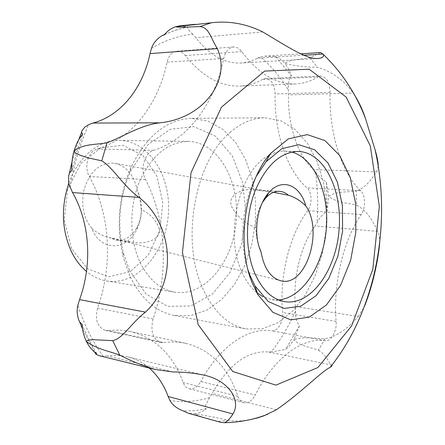 <?xml version="1.0" encoding="UTF-8"?>
<svg xmlns="http://www.w3.org/2000/svg" width="445" height="445" viewBox="0 0 445 445"><rect width="100%" height="100%" fill="white"/><g stroke="black" fill="none" stroke-linecap="round" stroke-linejoin="round"><path stroke-width="0.33" stroke-dasharray="2.23 1.67" d="M91.859 228.457C97.049 232.963 102.739 235.984 108.919 237.519L132.388 242.23C144.636 244.778 160.906 239.989 159.327 229.325C156.451 220.281 150.438 213.717 141.293 209.634L139.713 197.396L137.194 190.043L139.674 196.256C142.834 207.737 141.844 218.845 136.71 229.581C126.775 251.063 100.231 251.52 91.859 228.457C83.771 218.406 81.057 205.935 83.727 191.044C89.289 171.592 99.585 162.325 114.621 163.259C126.441 166.041 133.962 174.968 137.194 190.043M259.213 247.086L256.709 237.574L255.647 227.873C244.361 222.973 236.328 215.792 231.556 206.346C227.289 195.622 241.145 187.89 255.157 189.887L273.013 192.24L114.621 163.259M141.293 209.634C141.265 215.825 139.93 221.56 137.288 226.839C132.098 236.356 125.173 240.851 116.512 240.328L109.17 237.574M255.647 227.873C255.825 218.195 258.094 209.723 262.45 202.464M295.563 311.027C295.202 317.129 296.503 322.019 299.474 325.701L293.978 339.63C304.48 336.153 314.654 338.673 324.972 338.701C338.595 336.704 350.465 325.378 358.281 316.573L295.363 306.527L295.563 311.027C288.822 326.057 280.723 339.707 271.272 351.973L268.329 351.951C247.754 350.421 229.036 364.227 212.165 393.369L209.678 397.546C196.696 401.596 183.457 402.591 169.957 400.545M324.972 338.701L318.442 350.265C309.904 346.994 298.862 345.798 293.978 339.63L290.057 345.198L285.568 349.453L271.272 351.973M249.334 419.807C242.102 421.181 235.199 421.37 228.624 420.369C217.922 417.805 206.547 415.602 194.498 413.767L188.235 413.21M209.678 397.546L205.395 405.762L205.167 407.92L206.246 408.905C202.442 411.742 198.526 413.366 194.498 413.767C197.791 416.181 209.489 418.878 217.805 421.493L220.436 422.255M71.923 170.741L76.757 151.945L82.809 133.906M68.797 183.151C78.047 156.812 99.246 139.741 119.371 140.381C149.704 140.881 171.898 177.677 168.238 215.597C165.139 253.561 136.793 285.862 106.85 280.995C99.558 279.783 92.777 276.59 86.491 271.417M71.556 248.694L64.23 220.08L67.612 189.303L80.918 163.332L100.926 147.74L123.104 145.27L142.956 155.617L156.918 176.114L162.803 202.664L159.794 230.56L148.391 255.007L130.379 271.578L108.791 276.784L87.682 268.88L71.556 248.694M139.491 261.026C129.222 238.259 129.211 206.141 139.641 181.254C151.762 155.349 167.943 142.061 188.179 141.382C218.417 141.922 240.078 181.182 236.195 221.649C232.869 262.161 204.611 296.976 174.752 292.165C159.866 289.456 148.113 279.076 139.491 261.026M331.914 365.123L268.329 351.951M318.442 350.265C327.826 355.922 328.877 364.327 331.631 364.917M358.281 316.573L364.205 306.939M379.713 242.714L379.385 236.629L377.944 231.428L314.999 225.965L317.068 222.722C319.343 217.894 322.697 214.117 327.136 211.403L328.71 196.379C336.197 190.944 346.855 192.435 356.206 191.055L356.528 205.24C368.043 210.713 373.978 223.863 377.944 231.428M378.272 166.141L376.782 171.926C373.021 176.159 367.52 187.161 356.206 191.055M354.348 94.74L353.174 93.083L288.482 94.902L288.316 86.452L288.799 80.773L290.007 76.946L291.492 76L288.633 69.192L284.9 63.502C295.919 66.082 306.739 67.317 317.346 67.212C332.193 71.773 344.135 80.4 353.174 93.083M320.706 52.56L309.92 57.755C301.143 59.43 289.645 59.274 284.9 63.502C282.108 60.108 278.993 57.811 275.544 56.61L264.636 56.165L260.509 56.86C271.194 65.993 280.489 77.068 288.388 90.074M129.4 270.287L123.293 252.716C116.863 224.725 119.282 197.53 130.557 171.119L148.063 144.597L170.385 129.239L193.953 126.625L215.458 136.209L232.301 155.934L242.742 182.839L245.863 213.556L241.463 244.6L229.993 272.496L212.554 293.945L190.961 305.971L167.759 306.349L146.11 294.139L129.4 270.287M129.773 275.839L123.081 256.632C116.028 225.965 118.682 196.167 131.041 167.231C146.728 135.586 166.975 119.293 191.789 118.348L208.165 121.157L223.056 129.473L235.722 142.561L245.595 159.516L252.282 179.329L255.552 200.962L255.308 223.351L251.592 245.423L244.55 266.138L234.47 284.461L221.755 299.407L206.981 310.048L190.849 315.605L174.234 315.477C155.661 311.756 140.837 298.539 129.773 275.839M230.649 132.009C195.572 160.094 180.498 239.243 202.169 287.075C213.01 311.305 227.595 325.262 245.907 328.927L262.283 328.805L278.181 322.625L292.754 311.049L305.309 294.952L315.31 275.31L322.341 253.188L326.146 229.653L326.563 205.824L323.543 182.806L317.174 161.707L307.662 143.646L295.358 129.679L280.806 120.784L264.714 117.769C253.038 117.875 241.685 122.62 230.649 132.009M265.454 78.509L320.717 76.095C326.58 76.991 329.701 82.408 330.09 92.349C328.894 133.878 341.999 173.628 360.717 190.755C365.556 194.96 365.829 208.316 361.24 214.573C343.473 239.783 332.866 283.804 336.108 321.485C337.076 330.958 331.041 341.816 325.289 340.686C302.772 337.054 274.281 357.296 255.235 394.993L200.773 381.549C197.508 387.133 193.636 389.536 189.169 388.758C186.472 388.001 184.486 385.926 183.207 382.544C173.127 354.921 155.528 337.922 130.407 331.547L185.743 343.329C178.795 341.843 171.52 341.599 163.905 342.594L108.502 330.579L105.432 330.435C97.333 327.147 94.724 319.716 97.6 308.135C113.125 264.464 110.349 214.44 89.312 176.481C83.632 166.992 88.299 151.172 97.333 148.958C132.376 138.545 158.303 104.202 167.07 62.144C168.733 55.542 171.981 51.898 176.826 51.214C179.997 51.064 182.806 52.516 185.248 55.564C202.314 76.518 220.503 86.68 239.805 86.063L295.469 83.966C303.39 83.615 310.866 81.29 317.897 76.991L262.589 79.371L265.454 78.509C271.439 79.343 274.654 84.494 275.11 93.962C274.142 133.511 287.743 171.42 307.033 187.868C312.017 191.901 312.384 204.667 307.723 210.624C289.667 234.626 279.104 276.54 282.647 312.562C283.693 321.624 277.585 331.926 271.706 330.774C248.683 327.031 219.841 345.988 200.773 381.549M185.743 343.329C210.702 349.742 228.079 367.409 237.869 396.323C239.115 399.866 241.068 402.013 243.732 402.764C248.143 403.509 251.981 400.917 255.235 394.993M295.469 83.966C276.462 84.583 258.562 73.809 241.774 51.626C239.371 48.394 236.595 46.847 233.447 46.992C228.635 47.693 225.393 51.525 223.707 58.501C214.757 102.901 188.83 139.213 153.703 150.321C144.647 152.68 139.886 169.484 145.521 179.53C166.386 219.73 168.872 272.568 153.124 318.976C150.188 331.275 152.757 339.107 160.834 342.478L163.905 342.594M320.717 76.095L317.897 76.991M262.589 79.371C255.452 83.482 247.854 85.713 239.805 86.063M108.502 330.579C116.128 329.734 123.426 330.057 130.407 331.547M172.871 371.937L107.395 355.955C114.448 354.993 121.179 355.277 127.587 356.818C135.658 358.798 142.856 362.53 149.197 367.998M107.395 355.955L103.112 356.172C92.655 341.877 84.233 324.922 77.853 305.298M99.029 355.655L103.112 356.172M151.445 48.399C165.162 40.234 178.962 35.511 192.841 34.232L195.833 37.714C209.79 55.364 224.814 63.796 240.912 63.018L318.375 58.434M192.841 34.232C188.663 30.482 187 28.052 187.868 26.928L179.813 25.843M303.801 55.258L257.483 58.162C252.243 61.026 246.719 62.65 240.912 63.018M257.483 58.162L260.509 56.86M376.782 171.926L313.358 169.539C298.15 156.039 287.698 125.985 288.482 94.902M313.358 169.539L315.605 171.954C317.708 188.674 318.197 205.596 317.068 222.722M315.605 171.954C318.158 175.786 321.735 179.168 326.341 182.1L328.71 196.379C336.548 202.803 347.094 202.653 356.528 205.24M295.363 306.527C292.671 278.125 300.842 245.228 314.999 225.965M256.682 292.582C250.112 287.181 244.8 279.41 240.739 269.269C224.48 231.356 240.434 169.222 268.891 155.444M269.664 155.027C274.826 152.335 280.005 151.044 285.189 151.155L291.709 152.062M278.542 299.947L271.962 299.685L262.973 296.732M248.071 270.059C238.626 241.874 242.163 202.169 256.437 176.092M164.266 34.86C172.265 31.083 180.275 28.419 188.302 26.861M275.544 56.61L291.492 76M96.771 353.658C91.186 344.658 86.252 334.779 81.969 324.032M299.474 325.701L285.568 349.453M206.246 408.905L194.832 410.652L183.284 410.924M326.341 182.1L327.136 211.403M276.356 409.767L212.165 393.369M70.088 187.545C73.764 165.062 79.944 144.102 88.622 124.656M228.624 420.369L217.805 421.493M309.92 57.755L317.346 67.212M325.289 340.686L271.706 330.774M336.108 321.485L282.647 312.562M361.24 214.573L307.723 210.624M360.717 190.755L307.033 187.868M330.09 92.349L275.11 93.962M241.774 51.626L185.248 55.564M223.707 58.501L167.07 62.144M153.703 150.321L97.333 148.958M145.521 179.53L89.312 176.481M153.124 318.976L97.6 308.135M237.869 396.323L183.207 382.544M262.756 31.94L195.833 37.714M108.919 237.519L280.011 280.595M139.713 197.396L139.674 196.256M137.288 226.839L136.71 229.581M255.157 189.893L279.499 191.317M116.512 240.328L132.388 242.23M68.625 176.915L69.159 174.268M72.007 161.986L78.743 139.797M81.752 131.714L82.364 130.168M106.85 280.995L174.752 292.165M119.371 140.381L188.179 141.382M123.293 252.716L123.081 256.632M130.557 171.119L131.041 167.231M174.234 315.477L245.907 328.927M191.789 118.348L264.714 117.769M176.826 51.214L233.447 46.992M105.432 330.435L160.834 342.478M189.169 388.758L243.732 402.764M127.587 356.818L204.038 375.157M154.07 369.2L155.133 369.461M264.636 56.159L300.581 53.856M271.962 299.685L284.878 301.71M285.189 151.155L298.261 151.445M95.998 354.253L95.725 353.825M94.624 352.073L82.509 328.855M79.232 320.884L78.253 318.309M161.969 35.7L162.926 35.238M164.611 34.454L176.198 29.949L187.868 26.928"/><path stroke-width="0.67" d="M273.508 192.323L288.377 195.205C294.623 197.09 300.408 200.645 305.743 205.851C323.916 230.944 305.654 287.837 280.739 280.778C270.56 277.852 263.996 268.229 261.048 251.909L259.213 247.086M262.45 202.464L265.732 198.025C270.02 193.336 274.61 191.094 279.499 191.317C282.72 191.528 285.679 192.824 288.377 195.205M261.048 251.909C252.799 234.654 256.693 205.529 268.913 192.529C281.935 177.355 300.297 184.964 305.743 205.851M331.914 365.123C332.309 365.54 331.703 366.302 330.09 367.398C321.713 371.236 301.059 392.852 276.356 409.767L264.046 415.758L257.483 417.927L249.334 419.807M145.415 312.117C177.132 283.621 174.312 225.131 139.035 197.408C122.931 185.765 113.158 167.487 101.777 160.851L88.844 157.975L80.651 155.533L75.077 152.741L74.126 150.66C72.229 157.152 71.495 163.849 71.923 170.741C69.932 171.681 68.836 173.739 68.625 176.915L68.508 180.698L69.086 184.53L72.546 192.557C89.996 223.056 92.438 264.091 79.577 299.618L77.853 305.298C76.846 309.698 76.979 314.036 78.248 318.309C78.949 321.073 80.189 322.981 81.969 324.032C82.425 330.596 83.949 336.492 86.547 341.71C97.755 349.436 108.641 350.96 119.75 355.093L112.735 340.659C123.271 338.211 130.836 323.504 145.415 312.117L79.577 299.618M88.622 124.656L84.823 127.109L82.364 130.168C81.235 131.993 81.379 133.239 82.809 133.906C78.965 138.601 76.073 144.186 74.126 150.66C84.689 143.468 95.931 144.931 107.011 142.784C121.852 137.438 140.264 124.956 159.944 122.814L92.977 123.065L88.622 124.656M86.491 271.417C80.434 266.338 75.405 259.735 71.417 251.603C61.721 230.121 60.848 207.303 68.797 183.151M149.197 367.998C157.497 375.274 163.816 384.769 168.154 396.484L169.957 400.545C172.743 405.256 177.182 408.716 183.284 410.924L188.235 413.21L220.436 422.255L224.002 422.689C226.544 422.299 229.525 419.39 232.952 413.967C241.652 399.649 227.829 380.069 204.038 375.157C194.827 373.149 184.441 372.076 172.871 371.937L155.127 369.467C142.127 365.467 130.335 360.678 119.75 355.093M364.205 306.939C372.409 287.147 378.256 260.192 379.713 242.714M378.272 166.141C378.111 161.83 377.032 156.329 375.029 149.62L365.623 118.926C362.758 110.076 358.998 102.016 354.348 94.74M365.623 118.926C356.334 94.268 342.283 72.83 323.482 54.602L320.706 52.56L300.581 53.856M323.482 54.602C324.105 56.754 322.403 58.028 318.375 58.434C307.356 59.942 287.576 46.692 262.756 31.94C246.107 23.702 228.958 20.654 211.314 22.784L175.597 26.739L179.813 25.843L195.233 24.314M159.944 122.814C204.021 118.415 231.545 79.494 217.31 48.616C209.823 36.251 208.966 27.418 199.939 26.617C191.239 26.778 179.012 27.785 175.597 26.739C171.375 28.146 167.598 30.85 164.266 34.86L161.969 35.7C156.857 38.832 153.347 43.065 151.445 48.399L150.043 53.606C142.828 87.888 121.324 115.433 92.977 123.065M154.07 369.2L99.029 355.661L95.998 354.253L95.786 353.653L96.771 353.658C92.588 350.871 89.184 346.889 86.547 341.71L87.253 340.403L92.449 339.646L112.735 340.659M268.891 155.444L269.664 155.027M291.709 152.062C314.854 158.164 329.578 193.597 326.246 229.665C323.153 265.754 302.4 298.028 278.542 299.947M262.973 296.732L256.682 292.582M253.822 271.011C245.023 248.343 245.417 216.181 254.952 191.255C266.004 165.306 280.439 152.04 298.261 151.445C324.516 152.118 342.789 190.755 338.99 230.799C335.652 270.883 310.844 305.687 284.878 301.71C271.65 299.363 261.298 289.128 253.822 271.011M256.437 176.092L266.071 161.724L281.935 148.652L298.762 144.697L314.615 149.787L327.893 162.859L337.405 182.2L342.416 205.712L342.583 231.122L337.927 256.098L328.844 278.353L316.061 295.708L300.686 306.232L284.183 308.435L268.318 301.577L255.013 285.907L249.873 275.127L248.071 270.059M252.065 282.553C236.039 243.999 245.1 181.788 270.465 153.531L288.377 138.862L307.261 134.618L324.956 140.592L339.685 155.5L350.187 177.349L355.672 203.788L355.811 232.296L350.638 260.336L340.564 285.39L326.374 305.042L309.242 317.107L290.769 319.86L272.93 312.346L257.894 294.746L252.065 282.553M198.225 324.689L182.433 252.471L191 172.766L221.493 107.123L264.636 71.083L309.169 69.203L346.154 97.066L370.312 145.949L379.34 206.352L372.832 269.236L351.622 325.907L317.908 367.514L275.922 385.142L232.746 371.503L198.225 324.689M199.939 26.617L211.314 22.784M101.777 160.851L107.011 142.784M232.952 413.967L168.154 396.484M139.035 197.408L72.546 192.557M217.31 48.616L150.043 53.606M323.187 54.04L303.801 55.258M280.011 280.595L280.739 280.778M265.732 198.025L268.913 192.529M69.159 174.268L72.007 161.986M78.743 139.797L81.752 131.714M224.002 422.689C239.432 422.444 254.051 419.607 267.862 414.178M330.09 367.398C375.814 310.821 391.967 223.618 375.029 149.62M255.013 285.907L257.894 294.746M266.071 161.724L270.465 153.531M95.725 353.825L94.624 352.073M82.509 328.855L79.232 320.884M162.926 35.238L164.611 34.454"/></g></svg>
